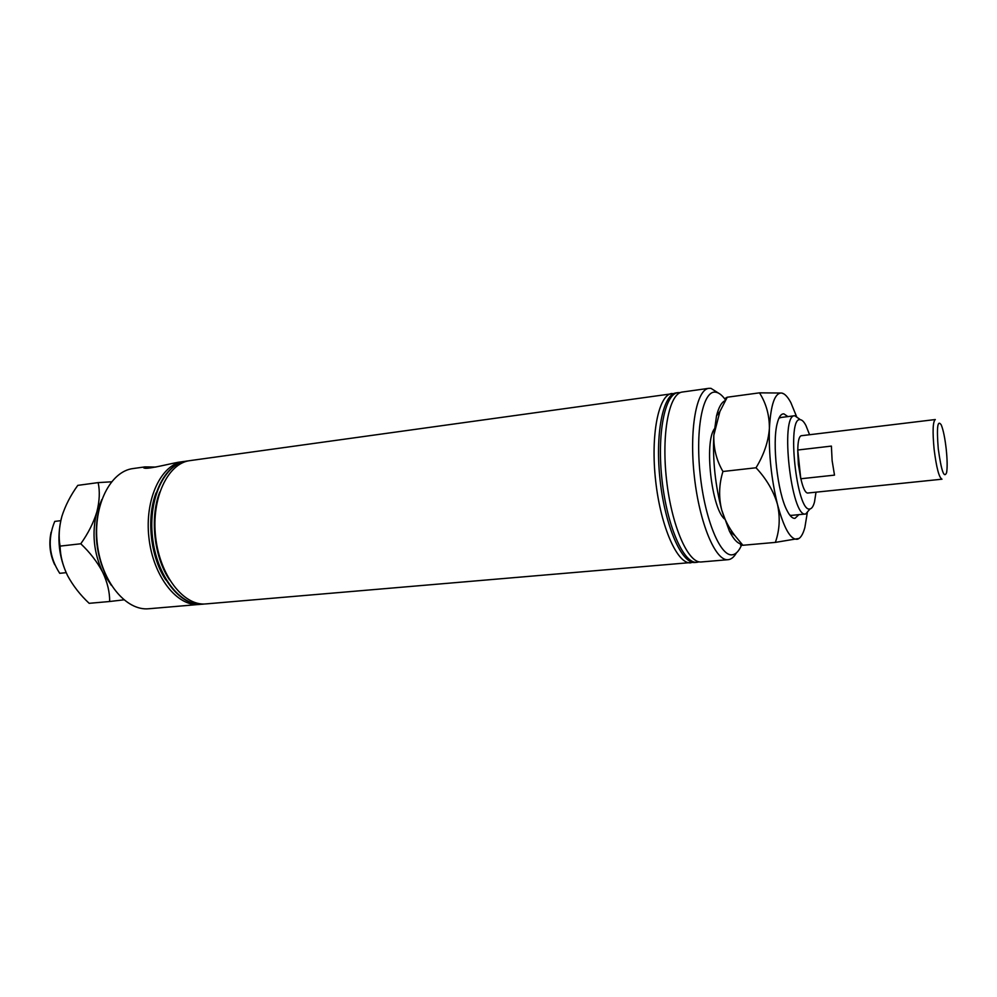 <?xml version="1.0" encoding="UTF-8"?>
<svg xmlns="http://www.w3.org/2000/svg" width="997" height="997" viewBox="0 0 997 997"><rect width="100%" height="100%" fill="white"/><g stroke="black" fill="none" stroke-linecap="round" stroke-linejoin="round"><path stroke-width="1.5" d="M184.919 461.374L178.176 462.272C166.15 464.565 145.849 469.923 143.693 467.792L144.926 466.895L155.868 467.07M108.087 579.731C95.886 556.164 93.132 531.538 99.812 505.853M144.926 466.895L133.162 468.54C110.306 471.22 92.883 505.716 97.27 543.539C101.358 581.401 125.971 611.186 148.852 608.743L200.92 604.294M725.604 400.084C722.289 395.335 718.999 392.706 715.759 392.195C703.197 389.69 695.196 427.925 700.143 474.098C704.904 520.284 720.906 557.971 732.895 554.693C736.409 553.883 739.388 550.431 741.843 544.362M736.422 552.861C734.241 556.687 731.761 558.918 728.981 559.554L728.084 559.691C715.634 561.436 699.533 523.487 694.373 476.703C689.064 429.944 696.367 389.378 708.904 388.319L710.936 388.332L718.55 393.142M809.576 434.729L805.962 425.569C804.056 421.905 802.211 419.961 800.417 419.725C786.272 415.687 796.665 513.305 809.938 508.931C811.832 508.62 813.353 506.277 814.512 501.915L816.007 492.182M810.05 508.919L805.688 513.991C791.319 518.452 779.691 414.565 794.696 415.737L799.669 419.139M801.837 435.664L935.311 419.538C932.856 421.457 932.444 431.34 934.102 449.173C936.42 467.668 939.049 477.675 941.991 479.196L808.231 492.979C799.918 495.347 793.201 435.066 801.837 435.664L802.124 435.652M186.651 461.088L186.439 461.113C164.293 463.68 147.581 498.762 152.055 537.408C156.242 576.079 180.295 606.6 202.453 604.207L202.678 604.182M188.408 460.888L186.875 461.05C164.729 463.617 148.03 498.699 152.504 537.358C156.691 576.042 180.731 606.562 202.89 604.17L204.422 603.995M156.055 492.917C146.148 518.303 150.522 557.348 165.801 579.905M183.398 461.536C161.215 464.116 144.453 499.161 148.927 537.757C153.102 576.391 177.192 606.861 199.388 604.469M159.732 492.107C149.65 517.63 154.074 557.223 169.565 579.88M674.084 393.466L189.916 460.626C167.832 463.194 151.158 498.301 155.644 537.009C159.832 575.73 183.847 606.301 205.955 603.908L692.99 562.37M671.916 393.479C658.543 394.662 650.418 434.854 655.677 481.04C660.762 527.239 677.574 564.638 690.871 562.844M680.203 392.631L678.01 392.631C664.787 393.79 656.799 434.044 662.058 480.317C667.155 526.615 683.855 564.115 697.003 562.32L699.146 561.834M714.351 428.909C704.181 442.481 711.509 507.909 724.42 518.901M708.904 388.319L682.309 392.033C669.174 393.179 661.273 433.483 666.544 479.819C671.642 526.179 688.266 563.741 701.327 561.959L728.084 559.691M678.01 392.631L676.178 392.88C662.918 394.052 654.879 434.293 660.139 480.542C665.236 526.802 681.96 564.277 695.158 562.482L697.003 562.32M66.151 572.664L59.72 573.312L66.151 572.664M54.71 564.726C49.887 554.32 48.666 543.502 51.084 532.286M60.767 520.671L54.735 521.406C47.345 539.402 49.015 556.712 59.72 573.312M946.215 449.111C944.957 438.107 943.312 430.056 941.28 424.946C937.541 419.376 936.544 427.327 938.264 448.787C941.318 470.896 944.097 478.834 946.614 472.603C947.437 467.456 947.3 459.629 946.215 449.111M797.725 450.021L798.36 464.403L800.79 478.759L834.501 475.133L832.121 460.614L831.398 446.095L797.725 450.021L800.79 478.759M798.884 514.651L795.02 518.328C792.478 518.652 789.798 516.022 786.982 510.439C777.523 492.73 771.927 442.705 777.236 423.339C778.881 416.796 781.1 413.643 783.904 413.88L787.917 416.596M783.916 393.902L781.685 393.03L759.477 392.843C766.12 403.224 769.435 415.064 769.397 428.349C768.4 441.621 763.939 454.769 756.025 467.767C766.431 478.896 773.585 491.097 777.473 504.382C780.339 517.593 779.629 530.267 775.354 542.393L742.902 545.272L734.939 535.663C728.832 527.762 724.42 519.213 721.703 509.99C718.575 497.054 718.987 484.23 722.937 471.494C716.494 460.415 713.453 448.338 713.827 435.253L719.896 411.524L727.262 397.217C724.993 398.277 724.507 399.124 725.791 399.76M756.025 467.767L722.937 471.494M775.354 542.393L799.096 538.43M742.03 544.312C739.712 544.873 739.998 545.197 742.902 545.272M759.477 392.843L727.262 397.217M807.42 512.009L804.853 527.55C802.934 534.591 800.404 538.492 797.251 539.252C790.509 539.826 783.916 528.198 777.473 504.382C771.354 479.071 768.662 453.722 769.397 428.349C770.768 404.458 774.868 392.681 781.685 393.03C784.689 393.591 787.755 396.818 790.883 402.688L796.64 416.746M725.33 400.582C721.654 402.053 718.725 407.137 716.519 415.849L713.827 435.253C712.618 460.253 715.248 485.165 721.703 509.99L729.43 531.164L734.939 535.663M741.893 544.15C737.842 543.864 733.692 539.539 729.43 531.164M781 417.556L778.993 418.067M789.861 515.187L791.406 515.374M89.157 603.322C80.271 595.01 73.093 585.8 67.622 575.718C62.774 565.685 60.269 555.815 60.094 546.107C58.424 536.947 59.035 527.014 61.901 516.296C65.303 505.641 70.6 495.335 77.778 485.377L98.155 482.61C100.024 491.309 99.588 501.092 96.846 511.947C93.531 522.764 88.172 533.383 80.782 543.776C89.942 552.45 97.245 561.922 102.679 572.203C107.439 582.398 109.77 592.168 109.67 601.503L89.157 603.322M80.782 543.776L60.094 546.107M109.67 601.503L123.84 599.845M111.477 481.813L98.155 482.61M101.756 499.634L96.846 511.947C91.687 532.56 93.631 552.637 102.679 572.203L111.352 585.364M67.622 575.718C58.885 557.46 56.754 538.455 61.241 518.714M791.282 515.387L805.688 513.991M780.327 417.556L794.696 415.737M716.519 415.849L719.896 411.524"/></g></svg>
